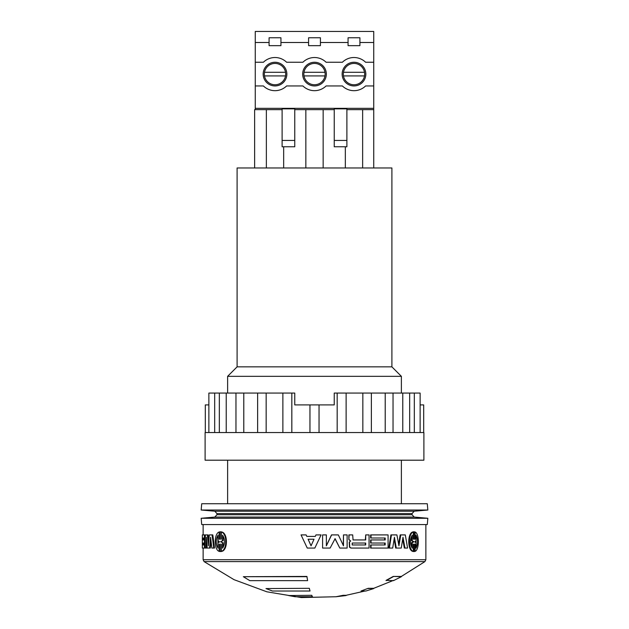 <?xml version="1.0" encoding="UTF-8"?>
<svg xmlns="http://www.w3.org/2000/svg" width="629" height="629" viewBox="0 0 629 629"><rect width="100%" height="100%" fill="white"/><g stroke="black" fill="none" stroke-linecap="round" stroke-linejoin="round"><path stroke-width="0.94" d="M203.136 548.071L203.136 559.708L204.095 561.611L424.905 561.611L425.864 559.708L425.864 524.57M391.898 366.849L391.898 167.967L237.102 167.967L237.102 366.849L391.898 366.849L401.381 376.331L227.619 376.331L237.102 366.849M401.381 393.062L401.381 376.331M227.619 393.062L227.619 376.331M373.736 42.497L359.914 42.497L359.914 45.665L348.065 45.665L348.065 42.497L320.42 42.497L320.42 45.665L308.58 45.665L308.58 42.497L280.935 42.497L280.935 45.665L269.086 45.665L269.086 42.497L255.264 42.497L255.264 31.45L373.736 31.45L373.736 62.255L365.598 62.255A16.59 16.59 0 0 0 342.38 62.255L326.105 62.255A16.59 16.59 0 0 0 302.895 62.255L286.62 62.255A16.59 16.59 0 0 0 263.402 62.255L255.264 62.255L255.264 85.945L263.402 85.945A16.59 16.59 0 0 0 286.62 85.945L302.895 85.945A16.59 16.59 0 0 0 326.105 85.945L342.38 85.945A16.59 16.59 0 0 0 365.598 85.945L373.736 85.945L373.736 167.967M275.007 85.945A11.849 11.849 0 0 1 263.166 74.096A11.849 11.849 0 0 1 275.007 62.255A11.849 11.849 0 0 1 286.855 74.096A11.849 11.849 0 0 1 275.007 85.945M353.993 85.945A11.849 11.849 0 0 1 342.145 74.096A11.849 11.849 0 0 1 353.993 62.255A11.849 11.849 0 0 1 365.834 74.096A11.849 11.849 0 0 1 353.993 85.945M314.5 85.945A11.849 11.849 0 0 1 302.651 74.096A11.849 11.849 0 0 1 314.5 62.255A11.849 11.849 0 0 1 326.349 74.096A11.849 11.849 0 0 1 314.5 85.945M319.037 432.555L319.045 404.911L294.757 404.911L294.757 393.062L208.875 393.062L208.875 404.911L205.306 404.911L205.306 432.555M423.694 432.555L423.694 404.911L420.125 404.911M275.007 63.435A10.662 10.662 0 0 1 285.519 75.912A10.662 10.662 0 0 1 264.502 75.912A10.662 10.662 0 0 1 275.007 63.435M353.993 63.435A10.662 10.662 0 0 1 364.498 75.912A10.662 10.662 0 0 1 343.481 75.912A10.662 10.662 0 0 1 353.993 63.435M314.5 63.435A10.662 10.662 0 0 1 325.004 75.912A10.662 10.662 0 0 1 303.996 75.912A10.662 10.662 0 0 1 314.5 63.435M423.891 432.555L205.109 432.555L205.109 460.2L423.891 460.2L423.891 432.555M427.288 503.735L201.712 503.735L201.162 510.025L427.838 510.025L427.288 503.735M216.958 514.719L412.042 514.719L414.204 517.077L214.796 517.077L216.958 514.719L216.958 513.579L214.796 511.22L414.204 511.22L427.838 510.025M214.796 511.22L201.162 510.025M412.042 514.719L412.042 513.579L216.958 513.579M214.796 517.077L201.162 518.272L427.838 518.272L414.204 517.077M201.162 518.272L201.712 524.57L427.288 524.57L427.838 518.272M394.155 538.974L395.688 548.071L401.263 548.071L402.985 537.276L404.974 548.071L404.337 548.071L402.702 539.092M391.45 534.909L389.359 548.071L388.832 548.071L390.908 534.909L396.907 534.909L398.935 545.815L400.775 534.909L400.17 534.909L398.629 544.132M353.05 539.941L365.347 539.941L365.708 534.909L365.708 539.941L353.05 539.941L352.696 534.909L348.867 534.909L348.867 539.611L350.463 540.909L349.268 542.237L349.472 547.151L350.943 548.071L369.05 548.071L369.05 534.909L365.708 534.909M368.665 548.071L351.265 548.071L349.472 547.151M315.294 536.411L315.962 534.909L315.294 536.411L306.81 536.411L306.134 534.909L306.866 536.411M370.623 538.007L370.623 534.909L371.024 534.909L371.024 538.007L370.623 538.007M370.623 548.071L370.623 544.966L371.024 544.966L371.024 548.071L370.623 548.071M384.681 544.966L384.681 543.039M370.623 543.039L370.623 539.941L371.024 539.941L371.024 543.039L370.623 543.039M384.681 539.941L384.681 538.007M343.277 545.382L343.481 534.909L343.481 545.815L338.331 534.909L331.507 534.909L326.286 545.815M331.625 534.909L326.372 545.815L326.372 534.909L322.598 534.909L322.598 548.071L330.131 548.071L335.1 538.668L339.809 548.071L334.95 538.668M322.598 548.071L322.598 534.909M413.025 532.008L414.016 531.867M414.016 551.491L413.025 551.35M412.6 551.35C407.466 549.832 407.474 533.526 412.6 532.008L413.3 532.008C408.135 533.486 408.135 549.872 413.3 551.35L412.6 551.35M212.091 534.909L212.814 534.909L214.489 548.071L213.781 548.071L212.091 534.909L209.308 534.909L208.356 545.815L207.413 534.909L205.368 534.909L204.747 548.071L206.54 548.071L206.807 543.322M210.982 540.751L210.314 548.071L207.138 548.071L206.398 537.276L205.769 548.071M207.413 534.909L208.168 534.909L208.726 541.498M204.409 534.909L202.349 534.909L202.349 538.007L203.749 538.007L203.136 538.007L203.136 539.941L203.749 539.941L202.349 539.941L202.349 543.039L203.749 543.039L203.136 543.039L203.136 544.966L203.749 544.966L202.349 544.966L202.349 548.071L204.409 548.071L204.409 534.909L205.18 534.909L205.18 538.628M220.284 531.867L221.455 532.008M221.943 532.008C227.918 533.518 227.902 549.832 221.943 551.35L221.29 551.35C227.289 549.872 227.297 533.486 221.29 532.008L221.943 532.008M221.455 551.35L220.284 551.491M203.136 524.57L203.136 534.909M282.114 109.643L254.635 109.643L254.635 167.967M283.663 146.761L283.663 167.967M305.843 167.967L305.843 109.643M323.157 109.643L323.157 167.967M345.337 167.967L345.337 146.761M373.736 62.255L373.736 85.945M266.358 167.967L266.358 109.643M346.886 109.643L373.736 109.643M294.757 109.643L334.243 109.643M362.642 109.643L362.642 167.967M255.264 85.945L255.264 108.345L373.736 108.345M255.264 42.497L255.264 62.255M320.42 42.497L320.42 37.771L308.58 37.771L308.58 42.497M359.914 42.497L359.914 37.771L348.065 37.771L348.065 42.497M269.086 42.497L269.086 37.771L280.935 37.771L280.935 42.497M420.125 432.555L420.125 393.062L334.243 393.062L334.243 404.911L319.045 404.911L319.045 432.555M309.955 432.555L309.955 404.911L309.963 432.555M255.264 109.643L255.264 108.345M346.886 108.848L334.243 108.848L334.243 140.44L346.886 140.44L346.886 108.848M294.757 140.44L294.757 108.848L282.114 108.848L282.114 146.761L294.757 146.761L294.757 140.44L282.114 140.44M414.314 393.062L414.314 432.555M402.772 393.062L402.772 432.555M385.215 393.062L385.215 432.555M362.847 393.062L362.847 432.555M337.175 393.062L337.175 432.555M291.825 393.062L291.825 432.555M266.153 393.062L266.153 432.555M243.785 393.062L243.785 432.555M226.228 393.062L226.228 432.555M214.686 393.062L214.686 432.555M346.886 140.44L346.886 146.761L334.243 146.761L334.243 140.44M285.519 75.912L264.502 75.912M264.502 72.288L285.519 72.288M364.498 75.912L343.481 75.912M343.481 72.288L364.498 72.288M325.004 75.912L303.996 75.912M303.996 72.288L325.004 72.288M221.29 532.008L221.29 539.108L220.795 539.265L220.795 531.867L219.615 531.867L219.615 539.265L219.136 539.108L219.615 539.108M219.136 539.108L219.136 532.008L219.615 532.008M219.136 532.008C213.962 533.486 213.954 549.872 219.136 551.35L219.615 551.35M219.136 551.35L219.136 544.242L219.615 544.242M219.136 544.242L219.615 544.093L219.615 551.491L221.455 551.491M219.615 551.491L220.795 551.491L220.795 544.093L221.29 544.242L221.29 551.35M219.615 531.867L221.455 531.867M203.749 538.007L203.749 539.941M203.749 543.039L203.749 544.966M202.357 544.966L202.357 543.039M202.357 539.941L202.357 538.007M213.781 548.071L211.863 548.071L210.581 537.276L209.575 548.071M413.025 531.867L413.725 531.867L413.725 539.265L413.3 539.108L413.3 532.008M413.3 551.35L413.3 544.242L413.725 544.093L413.725 551.491L413.025 551.491M414.715 551.491L413.725 551.491L414.715 551.491L414.715 544.093L415.116 544.242L414.715 544.242M415.116 544.242L415.116 551.35L414.715 551.35M415.116 551.35C419.401 549.872 419.409 533.486 415.116 532.008L414.715 532.008M415.116 532.008L415.116 539.108L414.715 539.108M415.116 539.108L414.715 539.265L414.715 531.867L413.725 531.867L414.715 531.867M339.809 548.071L347.122 548.071L347.122 534.909L343.481 534.909M371.024 548.071L388.085 548.071L388.085 534.909L371.024 534.909M371.024 538.007L385.184 538.007L385.184 539.941L371.024 539.941M371.024 543.039L385.184 543.039L385.184 544.966L371.024 544.966M306.134 534.909L301.047 534.909L307.267 548.071L314.838 548.071L321.081 534.909L315.978 534.909M349.111 534.909L348.867 539.611M349.111 539.611L350.463 540.909M350.715 540.948L349.268 542.237M349.52 542.237L349.716 547.151M400.775 534.909L405.304 534.909L407.584 548.071L404.974 548.071M389.359 548.071L392.685 548.071L394.43 537.276L396.262 548.071M222.517 548.181L222.517 542.654L220.795 541.915L222.517 540.704L222.517 535.169C225.276 539.501 225.276 543.841 222.517 548.181M219.615 541.915L218.011 542.654L218.011 548.181C215.653 543.849 215.653 539.517 218.011 535.169L218.011 540.704L219.615 541.915M416.06 548.181L416.06 542.654L414.715 541.915L416.06 540.704L416.06 535.169C418.01 539.501 418.01 543.841 416.06 548.181M413.725 541.915L412.247 542.654L412.247 548.181C409.872 543.849 409.872 539.517 412.247 535.169L412.247 540.704L413.725 541.915L411.563 540.704L411.563 536.301M314.02 539.234L311.048 545.815L308.084 539.234L314.02 539.234L308.131 539.234L311.08 545.815M365.708 543.039L365.708 544.966L352.201 544.966L352.201 543.039L365.708 543.039M393.243 576.431L401.381 576.699L393.479 580.638L386.08 580.378L393.243 576.431L401.381 576.431L424.905 561.611M265.981 588.563L309.334 588.312L310.026 591.024L272.443 591.024L265.981 588.563L309.334 588.312M343.135 595.309L335.972 596.74L343.135 595.309L346.092 595.309L364.969 591.024M288.625 595.553L311.748 595.309L312.432 596.74L295.087 596.74L288.625 595.553L311.748 595.309M368.185 588.312L361.03 591.024L368.185 588.312L373.736 588.312L393.479 580.378M243.337 576.699L306.928 576.431L307.612 580.638L249.799 580.638L243.337 576.699L306.928 576.699L307.612 580.638M220.795 541.915L222.517 542.654M223.161 542.654L223.161 547.316M222.517 540.704L223.161 540.704L223.161 536.034M223.161 540.704L220.795 541.435M221.455 541.915L221.455 541.435M218.011 547.096L217.87 536.568M416.06 546.68L416.123 536.844M412.247 542.654L411.563 542.654L413.025 541.915M411.563 547.065L411.563 542.654M413.725 541.435L413.025 541.435M412.247 540.704L411.563 540.704M352.201 543.039L365.347 543.039L365.347 544.966L352.201 544.966M386.08 580.638L393.243 576.699M309.334 588.563L310.026 591.024M343.135 595.553L346.092 595.309M335.972 596.74L346.092 595.553M311.748 595.553L312.432 596.74M368.185 588.563L373.736 588.312M361.03 591.024L365.834 591.024L373.736 588.563M203.136 559.708L425.864 559.708M401.381 460.2L401.381 503.735M409.668 393.062L409.668 432.555M393.039 393.062L393.039 432.555M371.369 393.062L371.369 432.555M346.123 393.062L346.123 432.555M282.877 393.062L282.877 432.555M257.631 393.062L257.631 432.555M235.961 393.062L235.961 432.555M219.332 393.062L219.332 432.555M208.875 393.062L208.875 432.555M227.619 460.2L227.619 503.735M414.204 511.22L412.042 513.579M220.858 551.547L220.197 551.547M220.858 531.804L220.197 531.804M413.52 551.547L414.228 551.547M413.52 531.804L414.228 531.804M204.095 561.611L234.027 579.671L266.822 591.795L301.307 597.55L336.256 596.74"/></g></svg>
